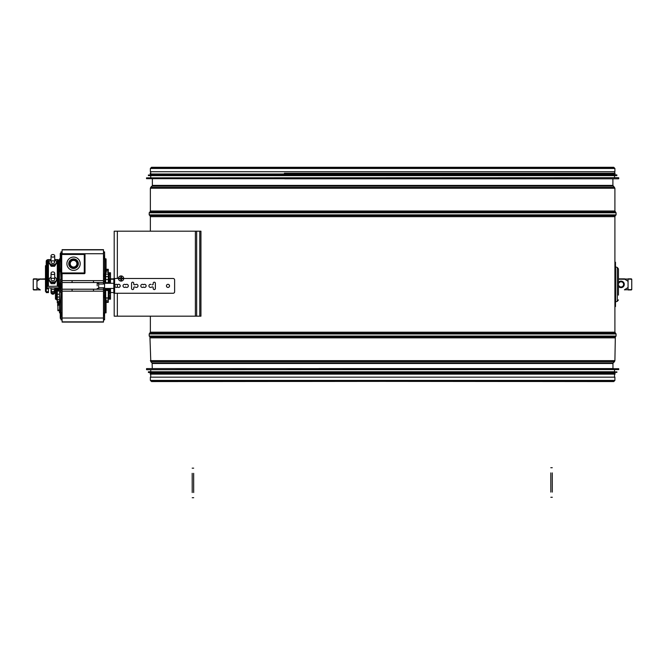 <?xml version="1.0" encoding="UTF-8"?>
<svg xmlns="http://www.w3.org/2000/svg" width="665" height="665" viewBox="0 0 665 665"><rect width="100%" height="100%" fill="white"/><g stroke="black" fill="none" stroke-linecap="round" stroke-linejoin="round"><path stroke-width="1" d="M614.901 294.745L614.901 274.055M150.365 380.413L614.901 380.413L614.901 377.155L150.365 377.155L150.365 380.413L151.52 381.56L612.906 381.195M150.365 168.469L614.901 168.469L614.901 171.72L150.365 171.72L150.365 168.469L151.545 167.281L152.726 168.469M114.197 278.485L114.197 231.196L199.783 231.196L199.783 316.174L114.197 316.174L114.197 291.785M199.783 231.196L200.946 231.196L200.946 316.174L199.783 316.174M628.059 281.287L624.402 278.968L631.75 279.225L631.75 289.574L624.402 289.832L628.059 287.504L628.059 281.287M40.316 278.859L36.941 281.287L36.941 287.504L40.316 289.94L33.25 289.574L33.25 279.225L45.478 278.859M624.684 278.859L618.45 278.859L618.45 268.884L618.45 295.11M113.823 278.859L110.498 278.859M284.786 178.81L618.6 178.81L284.786 178.81M618.608 177.696L146.524 177.846L146.524 178.661L618.6 178.81M284.379 175.635L616.754 175.635L148.519 175.635L150.731 175.635L150.731 177.48M616.763 174.878L148.37 175.028L148.37 175.485L616.754 175.635M150.731 174.671L150.731 174.006L615.05 174.006L614.535 171.72M150.731 174.006L615.05 174.006M284.379 173.266L615.05 173.266M318.843 368.585L613.571 368.585M146.666 369.707L618.749 369.557L618.749 368.734L146.666 368.585M614.535 369.915L614.535 371.768L318.577 371.768M614.535 371.768L148.519 371.768L150.731 371.768L150.731 369.915M148.503 372.516L616.896 372.367L616.896 371.91L148.519 371.768M614.535 372.724L614.535 373.389L150.215 373.389L150.731 372.724M614.535 377.155L614.535 374.129L150.215 374.129L150.731 374.129L150.731 377.155M631.75 289.574L631.75 279.225L631.75 289.574M628.059 289.94L631.384 289.94L628.059 289.94M631.384 278.859L628.059 278.859M628.059 289.574L628.059 279.225M33.616 289.94L36.941 289.94L33.616 289.94M33.25 279.225L33.25 289.574M36.941 278.859L33.616 278.859M36.941 279.225L36.941 289.574M618.45 286.366A3.25 3.25 0 0 0 624.285 284.396A3.25 3.25 0 0 0 618.45 282.425M618.45 285.892L621.035 287.388L623.62 285.892L623.62 284.396A2.585 2.585 0 0 0 619.747 282.16A2.585 2.585 0 0 0 619.747 286.64A2.585 2.585 0 0 0 623.62 284.396L623.62 282.908L621.035 281.411L618.45 282.908M614.901 306.565L615.491 306.565L615.491 262.234L614.901 262.234L614.901 332.184L150.365 332.184L149.193 333.971L149.193 336.058L616.073 336.058L615.333 336.798L149.933 336.798L150.797 361.677L614.468 361.677L613.18 362.965L152.086 362.965L152.302 368.585M552.283 472.898L552.307 492.108M550.828 492.108L550.803 472.898M193.665 473.33L193.69 492.541M192.21 492.541L192.193 473.33M123.707 278.51A2.585 2.577 90 0 0 121.121 275.925A2.585 2.577 90 0 0 118.545 278.51A2.585 2.577 90 0 0 121.121 281.096A2.585 2.577 90 0 0 123.707 278.51M122.85 278.81L122.85 278.219L122.036 278.211A0.898 0.898 90 0 0 121.487 277.662L121.471 276.84L120.88 276.84L120.897 277.662A0.898 0.898 90 0 0 120.348 278.211L119.501 278.51L120.348 278.81A0.898 0.898 90 0 0 120.897 279.358L120.88 280.189L121.471 280.189L121.487 279.358A0.898 0.898 90 0 0 122.036 278.81L121.969 278.81A0.59 0.59 90 0 0 121.379 279.4L120.897 279.4M121.121 275.925L121.055 275.925A2.585 2.577 90 0 0 118.478 278.51A2.585 2.577 90 0 0 121.088 281.096L121.121 281.096M120.897 277.629L121.379 277.629A0.59 0.59 90 0 0 121.969 278.219L121.969 278.81M119.509 278.81L120.307 278.219M120.897 279.358A0.59 0.59 90 0 0 120.348 278.81M120.199 278.219L119.509 278.219M120.348 278.211A0.59 0.59 90 0 0 120.897 277.662M121.487 277.621L121.471 276.84M121.487 277.662A0.59 0.59 90 0 0 122.036 278.211M122.077 278.219L122.85 278.219M122.036 278.81A0.59 0.59 90 0 0 121.487 279.358M121.487 279.4L121.471 280.189M51.022 255.826A1.845 1.305 0 0 0 52.868 257.139A1.845 1.305 0 0 0 54.713 255.826A1.845 1.305 0 0 0 52.868 254.52A1.845 1.305 0 0 0 51.022 255.826L51.022 262.101A1.845 1.305 180 0 1 52.868 260.788A1.845 1.305 180 0 1 54.713 262.101A1.845 1.305 180 0 1 52.868 263.406A1.845 1.305 180 0 1 51.022 262.101M54.713 287.779L54.713 290.73A1.845 1.305 180 0 1 52.868 292.035A1.845 1.305 180 0 1 51.022 290.73L51.022 290.73A1.845 1.305 180 0 1 51.022 290.655A1.845 1.305 180 0 1 52.868 289.425A1.845 1.305 180 0 1 54.713 290.655A1.845 1.305 180 0 1 54.713 290.73L52.868 292.035L51.022 290.73L51.022 287.779M56.558 299.175L55.453 299.175L55.453 295.285L56.558 295.285M56.558 296.64L55.453 296.64M56.558 297.729L55.453 297.729M56.558 298.527L55.453 298.527M56.558 299.009L55.453 299.009M56.558 287.779L56.558 299.882L57.298 299.882M55.453 287.779L55.453 295.285M56.558 287.962L55.453 287.962M56.558 288.718L55.453 288.718M56.558 289.982L55.453 289.982M56.558 290.538L55.453 290.538M56.558 291.91L55.453 291.91M56.558 292.243L55.453 292.243M56.558 293.697L55.453 293.697M56.558 293.797L55.453 293.797M46.218 261.254L46.218 292.592L48.429 292.592L48.429 287.903L46.218 287.903L47.498 286.399L57.298 286.208L58.985 286.831L59.517 287.903L57.298 287.879L57.298 302.858L59.517 302.858M57.298 288.843L59.517 288.843L59.517 287.879L46.218 287.903M48.429 288.851L46.218 288.851L48.429 288.851M46.218 265.709L45.478 265.709L45.478 291.478L46.218 291.478M46.218 285.019L45.478 285.019M46.218 290.938L45.478 290.938M46.218 291.17L45.478 291.17M46.218 291.345L45.478 291.345M46.218 291.453L45.478 291.453M48.429 288.743L46.218 288.743M48.429 288.793L46.218 288.793M48.429 288.826L46.218 288.826M48.429 291.719L46.218 291.719M48.429 292.101L46.218 292.101M48.429 292.384L46.218 292.384M48.429 292.55L46.218 292.55M51.28 291.403L51.022 292.351L52.868 294.204L54.713 292.351L54.447 291.403M57.298 290.397L56.558 290.397M57.298 292.908L56.558 292.908M57.298 295.144L56.558 295.144M57.298 297.022L56.558 297.022M57.298 298.477L56.558 298.477M57.298 299.441L56.558 299.441M57.298 288.826L59.517 288.826M57.298 288.793L59.517 288.793M57.298 288.743L59.517 288.743M57.298 302.384L59.517 302.384L59.517 312.858L60.997 312.858L60.997 319.865L62.103 319.865M57.298 301.228L59.517 301.228M60.997 300.272L59.517 300.272L59.517 288.843M57.298 299.425L59.517 299.425M57.298 297.056L59.517 297.056M57.298 294.221L59.517 294.221M57.298 291.029L59.517 291.029M57.298 290.339L59.517 290.339M57.298 289.699L59.517 289.699M57.298 289.125L59.517 289.125M51.022 259.832A3.691 2.61 0 0 0 49.168 262.101A3.691 2.61 0 0 0 52.868 264.712A3.691 2.61 0 0 0 56.558 262.101A3.691 2.61 0 0 0 54.713 259.832M49.168 262.101L49.168 262.617A3.691 2.61 180 0 1 49.193 262.359M56.542 262.359A3.691 2.61 180 0 1 56.558 262.617A3.691 2.61 180 0 1 52.868 265.235A3.691 2.61 180 0 1 49.168 262.617M51.022 277.238A3.691 2.61 0 0 0 49.168 279.5A3.691 2.61 0 0 0 52.868 282.11A3.691 2.61 0 0 0 56.558 279.5A3.691 2.61 0 0 0 54.713 277.238M49.168 279.5L49.168 280.023A3.691 2.61 180 0 1 49.193 279.757M56.542 279.757A3.691 2.61 180 0 1 56.558 280.023A3.691 2.61 180 0 1 52.868 282.633A3.691 2.61 180 0 1 49.168 280.023M56.276 281.021L54.572 283.681L51.163 283.681L49.451 281.021M54.572 283.681L54.572 282.11M51.163 283.681L51.163 282.11M56.276 263.623L54.572 266.274L51.163 266.274L49.451 263.623M54.572 266.274L54.572 264.712M51.163 266.274L51.163 264.712M51.022 259.566L47.498 259.749L46.218 261.129L46.218 287.779M46.301 260.796L46.301 287.438M46.484 260.472L46.484 287.122M46.75 260.181L46.75 286.831M47.09 259.94L47.09 286.59M47.498 259.749L47.498 286.399M47.955 259.624L47.955 286.274M48.429 259.566L48.429 286.208M59.517 261.129L58.985 260.181L57.298 259.566L57.298 286.208M57.298 259.566L54.713 259.566M57.78 259.624L57.78 286.274M58.229 259.749L58.229 286.399M58.636 259.94L58.636 286.59M58.985 260.181L58.985 286.831M59.252 260.472L59.252 287.122M59.434 260.796L59.434 287.438M57.813 304.903L57.813 303.423L57.813 304.903M57.739 304.72L57.772 303.797L57.647 304.72M57.614 304.72L57.772 304.72A8.978 8.978 -88.6 0 0 57.772 304.903A8.978 8.978 0 0 0 57.772 305.085L57.888 303.423M57.647 305.085L57.772 306.008L57.739 305.085M103.482 289.2L62.103 289.2M60.257 288.244L60.257 283.514M60.257 317.795L60.257 313.065M60.257 258.685L60.257 253.955M66.907 263.706A6.65 6.65 0 0 1 76.882 257.954A6.65 6.65 0 0 1 76.882 269.466A6.65 6.65 0 0 1 66.907 263.706A6.65 6.65 0 0 0 76.882 269.466A6.65 6.65 0 0 0 76.882 257.954A6.65 6.65 0 0 0 66.907 263.706M68.753 263.706A4.805 4.805 0 0 0 75.96 267.87A4.805 4.805 0 0 0 75.96 259.55A4.805 4.805 0 0 0 68.753 263.706M70.232 263.706A3.325 3.325 0 0 0 75.22 266.59A3.325 3.325 0 0 0 75.22 260.83A3.325 3.325 0 0 0 70.232 263.706M69.492 263.706A4.065 4.065 0 0 0 75.586 267.23A4.065 4.065 0 0 0 75.586 260.19A4.065 4.065 0 0 0 69.492 263.706M60.623 282.924L60.623 279.225L60.623 282.924M60.623 288.834L60.623 292.525L60.623 288.834M77.622 263.706A4.065 4.065 0 0 0 71.521 260.19A4.065 4.065 0 0 0 71.521 267.23A4.065 4.065 0 0 0 77.622 263.706M57.888 302.858L57.888 310.721L59.517 310.721M59.517 302.924L57.888 302.924M59.517 303.157L57.888 303.157M59.517 303.473L57.888 303.473M59.517 303.847L57.888 303.847M59.517 304.271L57.888 304.271M59.517 304.72L57.888 304.72M59.517 305.185L57.888 305.185M59.517 310.073L57.888 310.073M59.517 310.239L57.888 310.239M59.517 310.389L57.888 310.389M59.517 310.513L57.888 310.513M59.517 310.613L57.888 310.613M59.517 310.688L57.888 310.688M62.103 251.885L60.997 251.885L60.997 312.849L62.103 312.849M60.997 272.949A0.74 0.74 0 0 0 61.729 273.681L84.272 273.681A0.74 0.74 0 0 0 85.004 272.949L61.729 272.949L61.729 273.681A0.74 0.74 0 0 1 60.997 272.949L61.729 272.949L61.729 254.471L60.997 254.471A0.74 0.74 0 0 1 61.729 253.731L84.272 253.731A0.74 0.74 0 0 1 85.004 254.471L85.004 272.949A0.74 0.74 0 0 1 84.272 273.681L62.103 273.681L62.103 322.084L103.482 322.076L103.482 318.02L62.103 318.02M103.482 251.885L104.588 251.885L104.588 276.64L103.482 276.64L103.482 249.674L62.103 249.683L62.103 253.731M60.997 256.374L60.997 258.402M104.588 318.045L104.588 313.572L104.954 312.849L106.067 312.858L106.067 300.272L104.954 300.272M104.954 312.708L106.067 312.708M104.954 312.292L106.067 312.292M104.954 311.627L106.067 311.627M104.954 310.746L106.067 310.746M104.954 309.691L106.067 309.691M104.954 308.494L106.067 308.494M104.954 307.213L106.067 307.213M104.954 305.917L106.067 305.917M104.954 304.637L106.067 304.637M104.954 303.44L106.067 303.44M104.954 302.384L108.279 302.359L108.279 288.46M104.954 301.503L106.067 301.503M104.954 300.838L106.067 300.838M104.954 300.422L106.067 300.422M59.517 300.272L59.517 302.384L60.997 302.384M60.997 300.422L59.517 300.422M60.997 300.838L59.517 300.838M60.997 301.503L59.517 301.503M60.997 303.44L59.517 303.44M60.997 304.637L59.517 304.637M60.997 305.917L59.517 305.917M60.997 307.213L59.517 307.213M60.997 308.494L59.517 308.494M60.997 309.691L59.517 309.691M60.997 310.746L59.517 310.746M60.997 311.627L59.517 311.627M60.997 312.292L59.517 312.292M60.997 312.708L59.517 312.708M104.954 271.486L106.067 271.486L106.067 258.893L103.482 258.909M104.954 271.328L106.067 271.328M104.954 270.913L106.067 270.913M104.954 270.248L106.067 270.248M104.954 269.367L106.067 269.367M104.954 268.311L106.067 268.311M104.954 267.114L106.067 267.114M104.954 265.842L106.067 265.842M104.954 264.537L106.067 264.537M104.954 263.257L106.067 263.257M104.954 262.068L106.067 262.068M104.954 261.004L106.067 261.004M104.954 260.123L106.067 260.123M104.954 259.466L106.067 259.466M104.954 259.042L106.067 259.042M60.997 258.893L59.517 258.893L59.517 271.486L60.997 271.486M60.997 259.042L59.517 259.042M60.997 259.466L59.517 259.466M60.997 260.123L59.517 260.123M60.997 261.004L59.517 261.004M60.997 262.068L59.517 262.068M60.997 263.257L59.517 263.257M60.997 264.537L59.517 264.537M60.997 265.842L59.517 265.842M60.997 267.114L59.517 267.114M60.997 268.311L59.517 268.311M60.997 269.367L59.517 269.367M60.997 270.248L59.517 270.248M60.997 270.913L59.517 270.913M60.997 271.328L59.517 271.328M104.588 276.64L104.588 284.03L98.678 284.03L98.678 283.29L98.678 288.46L98.678 287.721L103.482 287.721L103.482 318.02M103.482 287.721L104.588 287.721L104.588 295.11L103.482 295.11M103.482 315.434L104.588 315.434L104.588 295.11M104.588 315.434L104.588 319.865L103.482 319.865M62.103 280.63L72.078 280.63L72.078 282.55L93.507 282.55L93.507 280.63L103.482 280.63M62.103 282.55L72.078 282.55M62.103 289.242L72.078 289.242L72.078 291.162L93.507 291.162L93.507 289.242L103.482 289.242M62.103 291.162L72.078 291.162M103.482 253.731L84.272 253.731L84.272 273.681M72.078 289.242L93.507 289.242M103.482 276.64L103.482 284.03M93.507 282.55L103.482 282.55M72.078 280.63L93.507 280.63M93.507 291.162L103.482 291.162M103.482 312.849L104.954 312.849L104.954 288.834M104.954 282.924L104.588 253.706M104.954 258.386L103.482 258.402M60.623 258.186L60.623 258.893M60.623 271.486L60.997 279.225M60.997 292.525L60.623 300.272M60.623 312.858L60.997 313.581M103.482 315.385L104.588 315.385M103.482 315.235L104.588 315.235M103.482 314.994L104.588 314.994M103.482 314.678L104.588 314.678M103.482 314.279L104.588 314.279M103.482 313.838L104.588 313.838M103.482 313.348L104.588 313.348M103.482 297.696L104.588 297.696M103.482 297.197L104.588 297.197M103.482 296.706L104.588 296.706M103.482 296.257L104.588 296.257M103.482 295.867L104.588 295.867M103.482 295.551L104.588 295.551M103.482 295.31L104.588 295.31M103.482 295.16L104.588 295.16M104.588 256.374L103.482 256.374M104.588 256.324L103.482 256.324M104.588 256.515L103.482 256.515M104.588 256.757L103.482 256.757M104.588 257.081L103.482 257.081M104.588 257.471L103.482 257.471M104.588 257.92L103.482 257.92M104.588 274.055L103.482 274.055M104.588 274.562L103.482 274.562M104.588 275.044L103.482 275.044M104.588 275.493L103.482 275.493M104.588 275.884L103.482 275.884M104.588 276.208L103.482 276.208M104.588 276.441L103.482 276.441M104.588 276.59L103.482 276.59M103.482 322.084L62.103 322.084M104.588 256.1L103.482 256.1M104.588 255.934L103.482 255.934M104.588 256.216L103.482 256.216M104.588 256.291L103.482 256.291M104.588 278.943L103.482 278.943M104.588 281.428L103.482 281.428M104.588 290.331L103.482 290.331M104.588 292.808L103.482 292.808M104.588 315.459L103.482 315.459M104.588 315.534L103.482 315.534M104.588 315.651L103.482 315.651M104.588 315.809L103.482 315.809M104.588 316.008L103.482 316.008M104.588 319.291L103.482 319.291M104.588 319.483L103.482 319.483M104.588 319.641L103.482 319.641M104.588 319.765L103.482 319.765M104.588 319.84L103.482 319.84M104.588 251.91L103.482 251.91M104.588 251.985L103.482 251.985M104.588 252.11L103.482 252.11M104.588 252.268L103.482 252.268M104.588 252.467L103.482 252.467M104.588 255.742L103.482 255.742M62.103 274.055L60.997 274.055M62.103 274.562L60.997 274.562M62.103 275.044L60.997 275.044M62.103 275.493L60.997 275.493M62.103 275.884L60.997 275.884M62.103 276.208L60.997 276.208M62.103 276.441L60.997 276.441M62.103 276.59L60.997 276.59M62.103 276.64L60.997 276.64M62.103 278.943L60.997 278.943M62.103 281.428L60.997 281.428M62.103 284.03L60.997 284.03M62.103 284.063L60.997 284.063M62.103 284.171L60.997 284.171M62.103 284.337L60.997 284.337M62.103 284.57L60.997 284.57M62.103 284.853L60.997 284.853M62.103 285.169L60.997 285.169M62.103 285.518L60.997 285.518M62.103 285.875L60.997 285.875M62.103 286.233L60.997 286.233M62.103 286.582L60.997 286.582M62.103 286.906L60.997 286.906M62.103 287.18L60.997 287.18M62.103 287.413L60.997 287.413M62.103 287.579L60.997 287.579M62.103 287.687L60.997 287.687M62.103 287.721L60.997 287.721M62.103 290.331L60.997 290.331M62.103 292.808L60.997 292.808M62.103 295.11L60.997 295.11M62.103 295.16L60.997 295.16M62.103 295.31L60.997 295.31M62.103 295.551L60.997 295.551M62.103 295.867L60.997 295.867M62.103 296.257L60.997 296.257M62.103 296.706L60.997 296.706M62.103 297.197L60.997 297.197M62.103 297.696L60.997 297.696M62.103 313.348L60.997 313.348M62.103 313.838L60.997 313.838M62.103 314.279L60.997 314.279M62.103 314.678L60.997 314.678M62.103 314.994L60.997 314.994M62.103 315.235L60.997 315.235M62.103 315.385L60.997 315.385M62.103 315.434L60.997 315.434M62.103 315.459L60.997 315.459M62.103 315.534L60.997 315.534M62.103 315.651L60.997 315.651M62.103 315.809L60.997 315.809M62.103 316.008L60.997 316.008M62.103 319.291L60.997 319.291M62.103 319.483L60.997 319.483M62.103 319.641L60.997 319.641M62.103 319.765L60.997 319.765M62.103 319.84L60.997 319.84M62.103 251.91L60.997 251.91M62.103 251.985L60.997 251.985M62.103 252.11L60.997 252.11M62.103 252.268L60.997 252.268M62.103 252.467L60.997 252.467M103.482 249.674L62.103 249.674M103.482 249.707L62.103 249.707M103.482 249.757L62.103 249.757M103.482 249.816L62.103 249.816M103.482 249.882L62.103 249.882M103.482 321.868L62.103 321.868M103.482 321.943L62.103 321.943M103.482 322.001L62.103 322.001M103.482 322.043L62.103 322.043M57.614 305.085L57.888 306.382M51.022 290.73L51.022 292.351A1.845 1.845 0 0 0 52.868 294.204A1.845 1.845 0 0 0 54.713 292.342L54.713 290.73M110.498 295.277L109.018 295.277L109.018 297.729L110.498 297.729L110.498 292.525L113.823 292.525M109.018 292.525L109.018 295.277M108.279 279.225L110.498 279.225L110.498 272.741L109.018 272.741L109.018 279.225M108.279 288.901L108.312 292.525L110.498 292.525L110.498 288.46M108.312 279.225L108.279 282.849M108.395 279.225L108.395 283.29M108.395 288.46L108.395 292.525M108.528 279.225L108.528 283.29M108.528 288.46L108.528 292.525M108.719 279.225L108.719 283.29M108.719 288.46L108.719 292.525M108.935 279.225L108.935 283.29M108.935 288.46L108.935 292.525M109.193 279.225L109.193 283.29M109.193 288.46L109.193 292.525M109.476 279.225L109.476 283.29M109.476 288.46L109.476 292.525M109.758 279.225L109.758 283.29M109.758 288.46L109.758 292.525M113.823 279.225L110.498 279.225L110.498 283.29M110.498 299.175L109.018 299.175L110.498 299.175L110.498 297.729M110.498 272.741L109.018 272.741M106.067 302.425L108.279 302.359M108.279 283.29L108.279 269.275L106.067 269.275M109.018 295.285L110.498 295.285M109.018 299.175L109.018 297.729M109.018 299.017L110.498 299.017M109.018 298.527L110.498 298.527M109.018 296.632L110.498 296.632M109.018 293.797L110.498 293.797M109.018 293.689L110.498 293.689M109.018 276.474L110.498 276.474M109.018 278.061L110.498 278.061M109.018 277.953L110.498 277.953M109.018 275.111L110.498 275.111M109.018 274.03L110.498 274.03M109.018 273.224L110.498 273.224M105.693 288.46L105.693 290.339L108.279 290.339M105.693 290.339L108.279 290.597M105.693 289.308L108.279 289.308M105.693 288.56L108.279 288.56M105.693 271.486L105.693 282.999L108.279 282.999M105.693 282.658L108.279 282.658M105.693 279.516L108.279 279.516M105.693 276.623L108.279 276.623M105.693 274.088L108.279 274.088M105.693 272.018L108.279 272.018M106.067 270.489L108.279 270.489M106.067 269.558L108.279 269.558M106.067 301.602L108.279 301.602M105.693 290.597L105.693 300.173L108.279 300.173M105.693 298.144L108.279 298.144M105.693 297.895L108.279 297.895M51.022 273.224A1.845 1.305 0 0 0 52.868 274.537A1.845 1.305 0 0 0 54.713 273.224A1.845 1.305 0 0 0 52.868 271.918A1.845 1.305 0 0 0 51.022 273.224L51.022 279.5A1.845 1.305 180 0 1 52.868 278.194A1.845 1.305 180 0 1 54.713 279.5A1.845 1.305 180 0 1 52.868 280.805A1.845 1.305 180 0 1 51.022 279.5M118.478 278.485L113.823 278.485L113.823 293.265L173.149 293.265A1.48 1.471 -90 0 0 174.621 291.785L174.621 279.965A1.48 1.471 90 0 0 173.124 278.485M113.823 279.965L113.823 278.485M113.823 293.265L113.823 291.785M113.823 288.095L113.823 287.43L113.823 288.095M113.823 283.656L113.823 284.321L113.823 283.656M113.823 283.29L113.823 282.184L113.823 283.29L104.588 283.29M113.823 288.46L113.823 289.574L113.823 288.46L104.588 288.46M113.823 284.786L113.823 286.964M97.198 285.875L97.198 283.29L97.198 285.875M104.588 287.721L104.588 284.03M123.707 278.485L173.149 278.485A1.48 1.471 -90 0 1 174.621 279.965M173.124 293.265A1.48 1.471 90 0 0 174.596 291.785M154.255 289.574A1.106 1.106 90 0 0 155.361 288.46L155.361 283.29A1.106 1.106 90 0 0 154.255 282.184M152.177 284.82A0.74 0.74 90 0 0 153.15 284.113L153.174 283.29A1.106 1.106 -90 0 1 154.28 282.184A1.106 1.106 -90 0 1 155.386 283.29L155.386 288.46A1.106 1.106 -90 0 1 154.28 289.574A1.106 1.106 -90 0 1 153.174 288.46L153.174 287.637A0.74 0.74 90 0 0 152.177 286.939L150.963 287.347A1.554 1.546 -90 0 1 148.927 285.875A1.554 1.546 -90 0 1 150.963 284.404L150.938 284.404A1.554 1.546 90 0 0 150.448 284.321M150.448 287.43A1.554 1.546 90 0 0 150.938 287.347L152.177 286.939M167.962 287.43A1.554 1.546 90 0 0 169.508 285.875A1.554 1.546 90 0 0 167.962 284.321M169.533 285.875A1.554 1.546 -90 0 1 167.987 287.43A1.554 1.546 -90 0 1 166.441 285.875A1.554 1.546 -90 0 1 167.987 284.321A1.554 1.546 -90 0 1 169.533 285.875M143.449 284.786A1.554 1.546 90 0 0 142.343 284.321A1.554 1.546 -90 0 1 143.474 284.786L143.449 284.786A1.554 1.546 90 0 1 146.101 285.875A1.554 1.546 90 0 1 143.449 286.964L143.474 286.964A1.554 1.546 -90 0 1 142.368 287.43A1.554 1.546 90 0 0 143.449 286.964M142.368 287.43A1.554 1.546 -90 0 1 140.814 285.875A1.554 1.546 -90 0 1 142.368 284.321M143.474 284.786A1.554 1.546 -90 0 1 146.125 285.875A1.554 1.546 -90 0 1 143.474 286.964M124.53 287.43A1.554 1.546 90 0 0 125.635 286.964A1.554 1.546 -90 0 1 123.008 285.875A1.554 1.546 -90 0 1 125.66 284.786A1.554 1.546 -90 0 1 128.32 285.875A1.554 1.546 -90 0 1 125.66 286.964L125.635 286.964A1.554 1.546 90 0 0 128.287 285.875A1.554 1.546 90 0 0 125.635 284.786L125.66 284.786A1.554 1.546 90 0 0 124.53 284.321M116.425 287.43A1.554 1.546 90 0 0 117.53 286.964A1.554 1.546 -90 0 1 114.904 285.875A1.554 1.546 -90 0 1 117.555 284.786A1.554 1.546 90 0 0 116.425 284.321M117.53 286.964L117.555 286.964A1.554 1.546 90 0 0 120.182 285.875A1.554 1.546 90 0 0 117.53 284.786L117.53 284.786A1.554 1.546 -90 0 1 120.207 285.875A1.554 1.546 -90 0 1 117.555 286.964M132.643 289.574A1.106 1.106 90 0 0 133.748 288.46L133.748 287.637L133.773 288.46A1.106 1.106 -90 0 1 132.667 289.574A1.106 1.106 -90 0 1 131.562 288.46L131.562 283.29A1.106 1.106 -90 0 1 132.667 282.184A1.106 1.106 -90 0 1 133.773 283.29L133.773 284.113L133.748 283.29A1.106 1.106 90 0 0 132.643 282.184M133.748 284.113A0.74 0.74 90 0 0 134.48 284.853A0.74 0.74 -90 0 0 134.737 284.82L135.984 284.404A1.554 1.546 -90 0 1 138.021 285.875A1.554 1.546 -90 0 1 136.466 287.43A1.554 1.546 90 0 0 137.988 285.875A1.554 1.546 90 0 0 136.441 284.321M136.466 287.43A1.554 1.546 -90 0 1 135.984 287.347L134.737 286.939A0.74 0.74 -90 0 0 134.505 286.898A0.74 0.74 90 0 0 133.748 287.637M133.773 284.113A0.74 0.74 -90 0 0 134.505 284.853L134.48 284.853A0.74 0.74 90 0 0 134.712 284.82M133.773 287.637A0.74 0.74 -90 0 1 134.505 286.898L134.505 286.898A0.74 0.74 90 0 1 134.712 286.939M152.202 286.939A0.74 0.74 -90 0 1 153.174 287.637M153.174 284.113A0.74 0.74 -90 0 1 152.202 284.82M613.18 362.965L612.964 363.489L152.302 363.489M615.333 336.798L614.901 360.638L150.365 360.638M614.901 337.845L150.365 337.845M614.901 332.184L616.073 333.971L149.193 333.971M615.333 333.232L149.933 333.232M150.365 216.665L149.933 215.618L615.333 215.618L614.901 216.665L150.365 216.665L150.365 231.196M615.333 215.618L616.073 214.878L149.193 214.878L149.933 215.618M612.906 178.81L612.906 185.385L614.901 188.245L614.901 211.005L616.073 212.792L149.193 212.792L149.193 214.878M615.333 212.052L149.933 212.052L149.193 212.792M614.901 211.005L150.365 211.005L149.933 212.052M614.901 188.245L150.365 188.245L150.365 211.005M614.452 187.181L150.822 187.181L150.365 188.245M613.138 185.917L152.135 185.917L150.822 187.181M612.906 185.385L152.36 185.385L152.135 185.917M117.356 316.174L117.356 293.265M117.356 287.114L117.356 284.637M117.356 278.485L117.356 231.196M195.385 316.174L195.385 231.196M196.657 316.174L196.657 231.196M40.316 279.225L45.478 279.225M618.45 279.225L624.684 279.225M615.607 301.237L615.607 267.563M617.295 300.846L617.295 267.945M52.868 294.204L52.868 292.035M85.004 254.471L61.729 254.471L61.729 253.731M114.613 278.485L114.613 293.265M114.588 293.265L114.588 278.485M612.964 363.489L612.964 368.585M152.086 362.965L150.797 361.677M614.901 360.638L614.468 361.677M149.933 336.798L149.193 336.058M616.073 333.971L616.073 336.058M150.365 316.174L150.365 332.184M614.901 216.665L614.901 262.234M616.073 212.792L616.073 214.878M152.36 178.81L152.36 185.385M614.535 168.469L613.72 167.655L151.545 167.655L150.731 168.469M151.545 167.655L613.72 167.655L151.545 167.655L152.36 168.469M612.906 168.469L613.72 167.655M152.36 381.195L613.753 381.56L614.901 380.413M614.901 168.469L613.72 167.281L151.545 167.281L613.72 167.281L612.54 168.469M618.749 178.661L618.749 177.846M614.535 177.48L614.535 175.635M616.896 175.485L616.896 175.028M614.535 174.671L614.535 174.006M150.215 173.266L150.215 174.006M150.731 173.266L150.731 171.72M146.524 368.734L146.524 369.557M148.37 371.91L148.37 372.367M150.215 373.389L150.215 374.129M615.05 374.129L615.05 373.389M615.482 267.538L614.901 266.815M615.482 301.262L614.901 301.985M618.45 299.915L617.295 301.353L615.491 301.877M618.45 268.884L617.295 267.438L615.491 266.914M550.836 497.279L552.307 497.279M550.795 467.728L552.274 467.719M192.218 497.719L193.698 497.711M192.185 468.16L193.665 468.16M54.713 255.826L54.713 262.101M56.558 262.101L56.558 262.617M56.558 279.5L56.558 280.023M60.257 288.834L60.997 288.834M60.257 282.924L60.997 282.924M105.328 282.924L104.588 282.924M105.328 288.834L104.588 288.834M60.257 318.385L60.997 318.385M60.257 253.365L60.997 253.365M105.693 272.575L104.954 272.575M105.693 299.175L104.954 299.175M109.018 273.315L108.279 273.315M109.018 298.435L108.279 298.435M54.713 273.224L54.713 279.5M98.678 283.29L97.198 283.29M98.678 288.46L97.198 288.46"/></g></svg>
